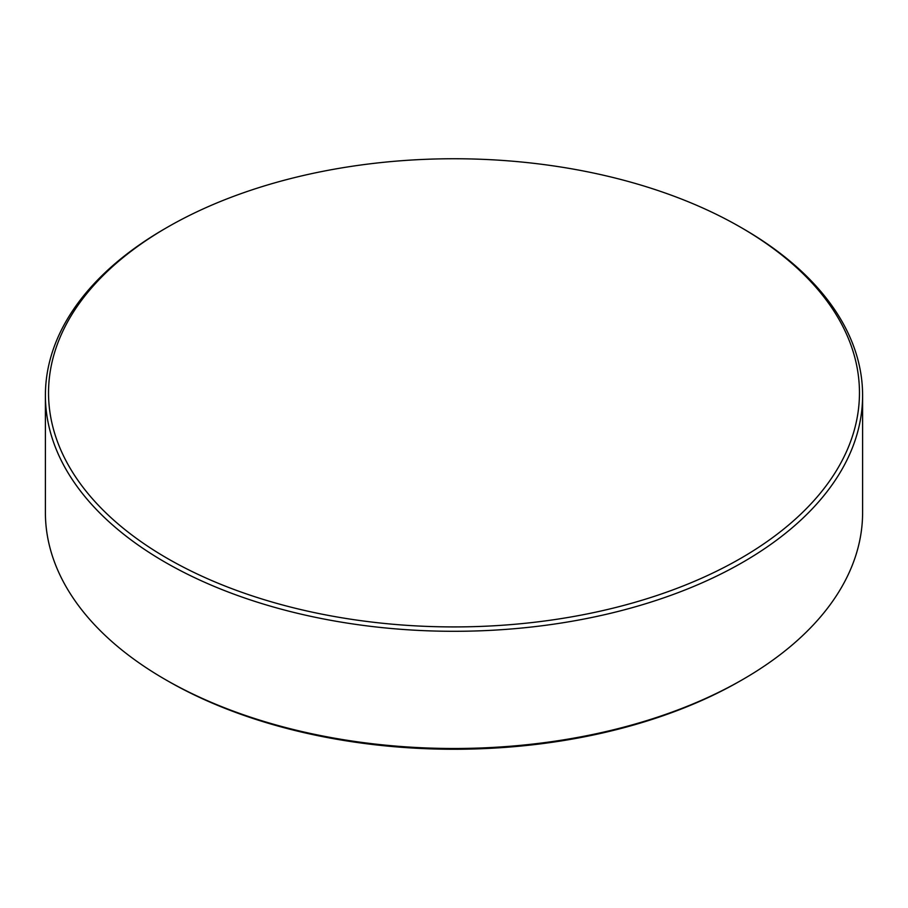<?xml version="1.0" encoding="UTF-8"?>
<svg xmlns="http://www.w3.org/2000/svg" width="908" height="908" viewBox="0 0 908 908"><rect width="100%" height="100%" fill="white"/><g stroke="black" fill="none" stroke-linecap="round" stroke-linejoin="round"><path stroke-width="1.36" d="M167.299 558.363A405.467 234.094 0 0 0 740.701 558.363A405.467 234.094 0 0 0 740.712 227.306L742.926 228.589A408.6 235.898 180 0 1 862.6 395.389A408.6 235.898 180 0 1 610.369 613.343A408.6 235.898 180 0 1 165.074 562.2A408.6 235.898 180 0 1 45.4 395.389A408.6 235.898 180 0 1 165.074 228.589L167.288 227.306A405.467 234.094 0 0 0 167.288 227.306A405.467 234.094 0 0 0 167.299 558.363M742.926 228.589L740.712 227.306A405.467 234.094 0 0 0 740.701 227.306A405.467 234.094 0 0 0 167.299 227.306M742.926 679.4L740.656 680.705A405.388 234.048 180 0 1 167.356 680.716L165.074 679.4A408.6 235.898 0 0 0 742.926 679.4A408.6 235.898 0 0 0 862.6 512.589L862.6 395.389M167.356 680.716A405.388 234.048 180 0 1 167.344 680.705L165.074 679.4A408.6 235.898 0 0 1 45.4 512.589L45.4 395.389"/></g></svg>
